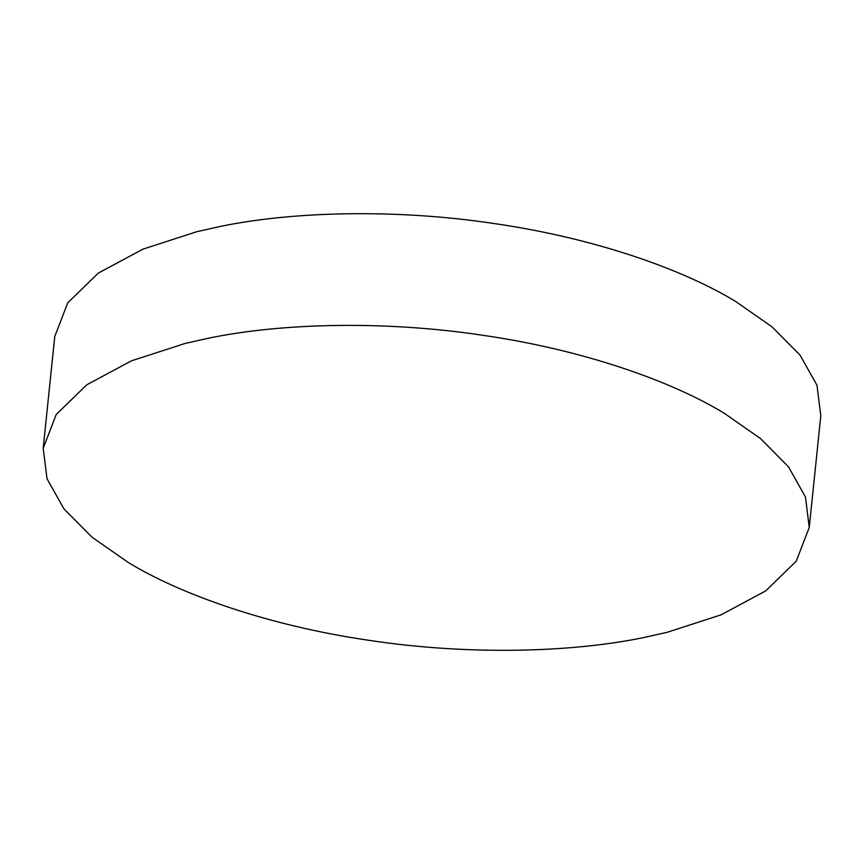 <?xml version="1.0" encoding="UTF-8"?>
<svg xmlns="http://www.w3.org/2000/svg" width="864" height="864" viewBox="0 0 864 864"><rect width="100%" height="100%" fill="white"/><g stroke="black" fill="none" stroke-linecap="round" stroke-linejoin="round"><path stroke-width="1.3" d="M128.142 562.399C180.846 594.605 268.866 625.741 368.701 640.289C468.234 655.441 571.396 652.504 643.183 637.664L667.31 632.264L721.073 614.844L765.644 590.933L796.219 561.233L809.255 527.44L805.432 496.951L788.519 466.852L760.558 438.61L724.313 413.305C671.609 381.1 583.589 349.963 483.754 335.426C384.221 320.263 281.059 323.201 209.272 338.04L185.144 343.44L131.382 360.86L86.81 384.772L56.236 414.472L43.2 448.276L47.023 478.764L63.936 508.864L91.897 537.095L128.142 562.399M809.255 527.44L820.8 415.724L816.977 385.236L800.064 355.136L772.103 326.905L735.858 301.601C683.154 269.395 595.134 238.259 495.299 223.711C395.766 208.559 292.604 211.496 220.817 226.336L196.69 231.736L142.927 249.156L98.356 273.067L67.781 302.767L54.745 336.56L43.2 448.276"/></g></svg>
